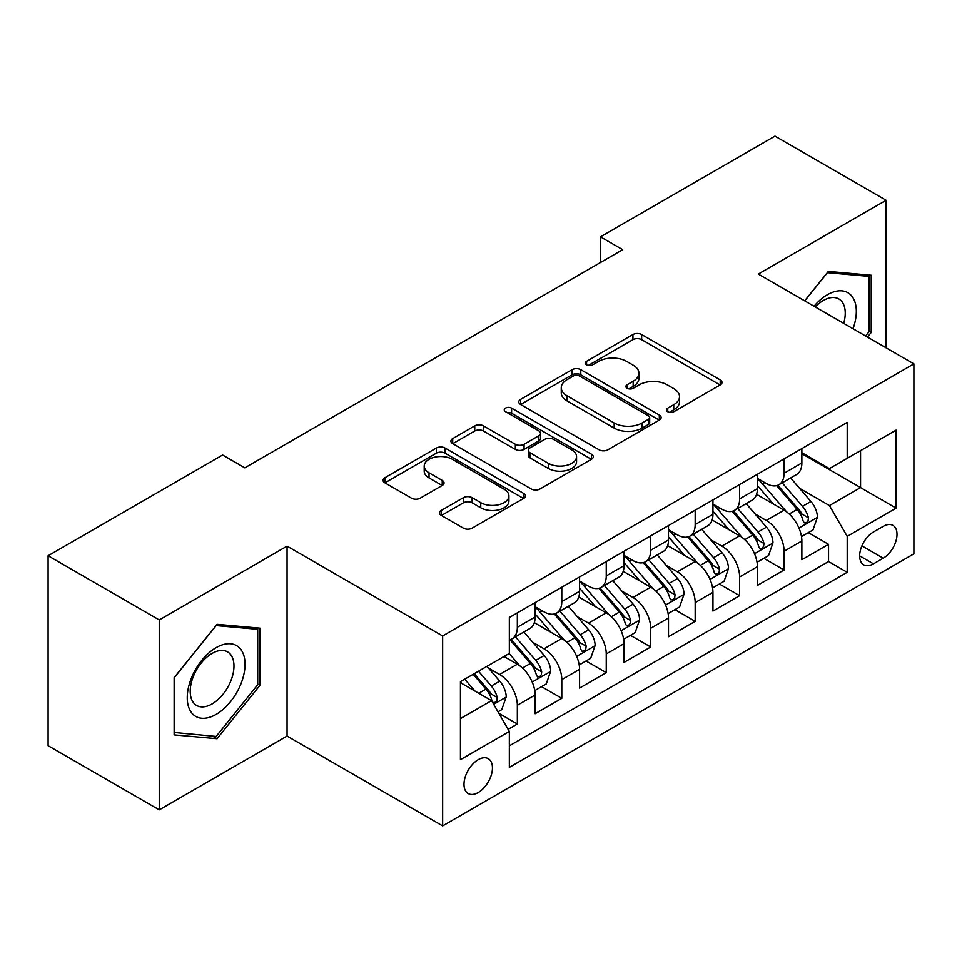 <?xml version="1.0" encoding="UTF-8"?>
<svg xmlns="http://www.w3.org/2000/svg" width="962" height="962" viewBox="0 0 962 962"><rect width="100%" height="100%" fill="white"/><g stroke="black" fill="none" stroke-linecap="round" stroke-linejoin="round"><path stroke-width="1.44" d="M667.736 411.712A4.317 2.489 0 0 0 673.845 411.712L720.213 384.944A6.169 3.559 0 0 0 722.017 382.419A6.169 3.559 0 0 0 720.213 379.906L641.654 334.548A6.169 3.559 0 0 0 632.936 334.548L586.567 361.315A4.317 2.489 0 0 0 585.305 363.083A4.317 2.489 0 0 0 586.567 364.851A4.317 2.489 0 0 0 592.676 364.851L598.677 361.387A19.745 11.4 0 0 1 626.611 361.387L633.152 365.163A19.745 11.4 0 0 1 638.936 373.22A19.745 11.4 0 0 1 633.152 381.289L627.152 384.752A4.317 2.489 0 0 0 625.889 386.52A4.317 2.489 0 0 0 627.152 388.275A4.317 2.489 0 0 0 633.261 388.275L639.261 384.812A19.745 11.4 0 0 1 667.183 384.812L673.737 388.588A19.745 11.4 0 0 1 679.521 396.657A19.745 11.4 0 0 1 673.737 404.713L667.736 408.177A4.317 2.489 0 0 0 666.474 409.944A4.317 2.489 0 0 0 667.736 411.712L667.736 408.177M478.222 792.532A20.118 11.616 120 0 0 491.366 774.807A20.118 11.616 120 0 0 488.275 758.681A20.118 11.616 120 0 0 478.222 759.679A20.118 11.616 120 0 0 465.079 777.404A20.118 11.616 120 0 0 468.157 793.53A20.118 11.616 120 0 0 478.222 792.532M441.366 510.401A6.169 3.559 0 0 0 439.562 512.926A6.169 3.559 0 0 0 441.366 515.44L463.395 528.162A6.169 3.559 0 0 0 472.126 528.162L523.617 498.436A6.169 3.559 0 0 0 525.432 495.923A6.169 3.559 0 0 0 523.617 493.398L445.069 448.051A6.169 3.559 0 0 0 436.351 448.051L384.848 477.777A6.169 3.559 0 0 0 383.044 480.303A6.169 3.559 0 0 0 384.848 482.816L411.471 498.184A6.169 3.559 0 0 0 420.202 498.184L442.231 485.461A6.169 3.559 0 0 0 444.047 482.948A6.169 3.559 0 0 0 442.231 480.423L429.04 472.799A16.51 9.536 0 0 1 424.206 466.065A16.51 9.536 0 0 1 434.391 457.263A16.51 9.536 0 0 1 452.38 459.319L504.088 489.177A16.51 9.536 0 0 1 508.922 495.923A16.51 9.536 0 0 1 498.737 504.725A16.51 9.536 0 0 1 480.747 502.657L472.126 497.679A6.169 3.559 0 0 0 463.395 497.679L441.366 510.401L441.366 515.44M287.061 546.127L159.247 619.925L48.1 555.759L48.1 745.694L159.247 809.86L287.061 736.062L442.652 825.901L442.652 635.966L287.061 546.127L287.061 736.062M886.11 347.847L886.11 200.264L758.296 274.062L913.9 363.889L442.652 635.966M886.11 200.264L774.975 136.099L600.48 236.844L600.48 262.506M48.1 555.759L222.595 455.014L244.817 467.845L622.703 249.675L600.48 236.844M599.11 449.819A6.169 3.559 0 0 0 607.84 449.819L659.331 420.081A6.169 3.559 0 0 0 661.147 417.568A6.169 3.559 0 0 0 659.331 415.043L580.783 369.697A6.169 3.559 0 0 0 572.053 369.697L520.562 399.422A6.169 3.559 0 0 0 518.758 401.948A6.169 3.559 0 0 0 520.562 404.461L599.11 449.819M507.239 412.638A4.317 2.489 0 0 1 511.616 413.251L511.616 408.116L591.474 454.22A6.169 3.559 0 0 1 593.289 456.746A6.169 3.559 0 0 1 591.474 459.259L539.983 488.985A6.169 3.559 0 0 1 531.252 488.985L452.705 443.638L452.705 438.6A6.169 3.559 0 0 0 450.901 441.125A6.169 3.559 0 0 0 452.705 443.638M452.705 438.6L474.747 425.877A6.169 3.559 0 0 1 483.477 425.877L515.331 444.276A6.169 3.559 0 0 0 524.062 444.276L538.672 435.834A6.169 3.559 0 0 0 540.488 433.309A6.169 3.559 0 0 0 538.672 430.796L505.507 411.64A4.317 2.489 0 0 1 504.244 409.884A4.317 2.489 0 0 1 506.914 407.575A4.317 2.489 0 0 1 511.616 408.116M508.116 729.328L517.34 724.001L498.893 713.347M488.395 668.025L499.567 674.47A25.144 14.514 60 0 1 517.34 705.266L535.125 694.997L535.125 713.732L561.796 698.34L541.57 686.664M532.852 642.351L544.023 648.797A25.144 14.514 60 0 1 561.796 679.605L579.581 669.336L579.581 688.071L606.252 672.666L586.026 660.99M577.308 616.69L588.479 623.135A25.144 14.514 60 0 1 606.252 653.932L624.037 643.662L624.037 662.397L650.709 647.005L630.483 635.329M621.765 591.017L632.936 597.462A25.144 14.514 60 0 1 650.709 628.27L668.494 618.001L668.494 636.736L695.177 621.332L674.939 609.655M666.221 565.355L677.392 571.801A25.144 14.514 60 0 1 695.177 602.597L712.95 592.327L712.95 611.074L739.634 595.67L719.396 583.994M710.69 539.682L721.849 546.127A25.144 14.514 60 0 1 739.634 576.935L757.407 566.666L757.407 585.401L784.09 569.997L784.09 551.262A25.144 14.514 -120 0 0 766.305 520.466L755.146 514.021M763.852 558.321L784.09 569.997M535.125 694.997A25.144 14.514 -120 0 0 517.34 664.201L504.004 656.493M579.581 669.336A25.144 14.514 -120 0 0 561.796 638.527L534.307 622.654M624.037 643.662A25.144 14.514 -120 0 0 606.252 612.866L578.763 596.993M668.494 618.001A25.144 14.514 -120 0 0 650.709 587.193L623.22 571.32M712.95 592.327A25.144 14.514 -120 0 0 695.177 561.531L667.676 545.658M757.407 566.666A25.144 14.514 -120 0 0 739.634 535.858L712.133 519.985M883.224 526.37L873.448 532.01A19.493 11.255 120 0 0 860.713 549.194A19.493 11.255 120 0 0 863.696 564.802A19.493 11.255 120 0 0 873.448 563.84L883.224 558.2A19.493 11.255 120 0 0 895.959 541.017A19.493 11.255 120 0 0 892.964 525.396A19.493 11.255 120 0 0 883.224 526.37M442.652 825.901L913.9 553.835L913.9 363.889M460.437 718.614L491.558 700.649L509.343 731.445L509.343 767.375L847.209 572.306L847.209 536.375L829.436 505.579L799.602 488.347M509.343 731.445L460.437 759.679L460.437 681.649L509.343 653.414L509.343 617.484L847.209 422.414L847.209 458.345L896.115 430.11L896.115 508.14L847.209 536.375M535.125 606.709L544.023 611.832A25.144 14.514 60 0 0 556.589 613.083L574.374 602.813A25.144 14.514 -120 0 0 579.581 591.305L579.581 576.923M579.581 581.036L588.479 586.171A25.144 14.514 60 0 0 601.046 587.421L618.831 577.152A25.144 14.514 -120 0 0 624.037 565.632L624.037 551.262M624.037 555.375L632.936 560.509A25.144 14.514 60 0 0 645.502 561.748L663.287 551.479A25.144 14.514 -120 0 0 668.494 539.971L668.494 525.601M668.494 529.701L677.392 534.836A25.144 14.514 60 0 0 689.958 536.087L707.743 525.817A25.144 14.514 -120 0 0 712.95 514.297L712.95 499.927M712.95 504.04L721.849 509.175A25.144 14.514 60 0 0 734.415 510.413L752.2 500.144A25.144 14.514 -120 0 0 757.407 488.636L757.407 474.266M509.343 745.815L828.547 561.531L828.547 544.336L801.863 559.74L801.863 540.993A25.144 14.514 -120 0 0 784.09 510.197L756.589 494.324M757.407 478.367L766.305 483.501A25.144 14.514 -120 0 0 778.871 484.752A25.144 14.514 -120 0 0 784.09 473.232L784.09 458.862M778.871 484.752L796.656 474.482A25.144 14.514 -120 0 0 801.863 462.962L801.863 448.593M517.34 612.866L517.34 627.236A25.144 14.514 60 0 1 512.133 638.744A25.144 14.514 60 0 1 509.343 639.766M512.133 638.744L529.918 628.487A25.144 14.514 -120 0 0 535.125 616.967L535.125 602.597M561.796 587.193L561.796 601.575A25.144 14.514 60 0 1 556.589 613.083M606.252 561.531L606.252 575.901A25.144 14.514 60 0 1 601.046 587.421M650.709 535.858L650.709 550.24A25.144 14.514 60 0 1 645.502 561.748M695.177 510.197L695.177 524.567A25.144 14.514 60 0 1 689.958 536.087M739.634 484.523L739.634 498.905A25.144 14.514 60 0 1 734.415 510.413M739.634 576.935L739.634 595.67M695.177 602.597L695.177 621.332M650.709 628.27L650.709 647.005M606.252 653.932L606.252 672.666M561.796 679.605L561.796 698.34M517.34 705.266L517.34 724.001M491.558 700.649L460.437 682.683M829.436 505.579L860.557 487.614L860.557 450.649L896.115 430.11M801.863 453.727L896.115 508.14M801.863 452.705L829.436 468.614L847.209 458.345M159.247 619.925L159.247 809.86M808.308 532.659L828.547 544.336M828.547 561.531L847.209 572.306M867.483 337.097L871.223 332.431L871.223 275.228L828.318 271.404L804.665 300.829M174.134 734.896L217.039 738.72L259.932 685.353L259.932 628.15L217.039 624.326L174.134 677.693L174.134 734.896M868.999 331.156L871.223 332.431M257.72 684.078L259.932 685.353M212.506 736.11L217.039 738.72M669.456 412.313L673.737 409.848A19.745 11.4 0 0 0 679.521 401.791L679.521 396.657M638.936 373.22L638.936 378.355A19.745 11.4 0 0 1 633.152 386.423L628.871 388.888M720.129 384.992L641.654 339.682A6.169 3.559 0 0 0 632.936 339.682L588.299 365.452M659.247 420.129L580.783 374.831A6.169 3.559 0 0 0 572.053 374.831L520.646 404.509M648.424 419.324A4.317 2.489 0 0 0 649.687 417.568A4.317 2.489 0 0 0 648.424 415.8L579.473 375.998A4.317 2.489 0 0 0 573.364 375.998L567.039 379.653A19.745 11.4 0 0 0 561.255 387.71A19.745 11.4 0 0 0 567.039 395.779L614.165 422.979A19.745 11.4 0 0 0 642.099 422.979L648.424 419.324L648.424 424.458A4.317 2.489 0 0 0 649.687 422.703L649.687 417.568M561.255 387.71L561.255 392.845A19.745 11.4 0 0 0 567.039 400.901L567.039 395.779M648.424 424.458L642.099 428.114A19.745 11.4 0 0 1 614.165 428.114L567.039 400.901M452.789 443.686L474.747 431.012L474.747 425.877M540.488 433.309L540.488 438.444A6.169 3.559 0 0 1 538.672 440.969L524.062 449.41A6.169 3.559 0 0 1 515.331 449.41L483.477 431.012A6.169 3.559 0 0 0 474.747 431.012M511.616 413.251L591.389 459.307M548.388 463.359A16.51 9.536 0 0 0 566.377 465.416A16.51 9.536 0 0 0 576.563 456.613A16.51 9.536 0 0 0 571.729 449.879L553.511 439.357A6.169 3.559 0 0 0 544.781 439.357L530.17 447.799A6.169 3.559 0 0 0 528.354 450.312A6.169 3.559 0 0 0 530.17 452.837L548.388 463.359L548.388 468.494A16.51 9.536 0 0 0 566.377 470.55A16.51 9.536 0 0 0 576.563 461.748L576.563 456.613M528.354 450.312L528.354 455.447A6.169 3.559 0 0 0 530.17 457.972L530.17 452.837M548.388 468.494L530.17 457.972M508.922 495.923L508.922 501.058A16.51 9.536 0 0 1 498.737 509.86A16.51 9.536 0 0 1 480.747 507.792L472.126 502.813A6.169 3.559 0 0 0 463.395 502.813L441.45 515.488M424.206 466.065L424.206 471.2A16.51 9.536 0 0 0 429.04 477.934L429.04 472.799M442.159 485.509L429.04 477.934M523.532 498.484L445.069 453.186A6.169 3.559 0 0 0 436.351 453.186L384.932 482.864M801.49 536.592L812.986 529.966L817.423 517.123A16.667 9.62 -120 0 0 810.942 501.479L790.632 477.97M786.555 511.82L762.469 483.934A48.1 27.766 -120 0 0 757.407 478.643M773.34 503.992L759.872 488.395A39.923 23.052 -120 0 0 757.407 485.714M776.611 485.654L797.161 509.439A16.667 9.62 60 0 1 803.102 520.911L804.304 522.895L806.565 522.57L808.068 520.743L808.429 517.833A16.667 9.62 -120 0 0 802.488 506.361L782.178 482.84M777.825 485.269L799.891 510.822A8.49 4.906 60 0 1 802.031 514.141L808.429 517.833M853.041 328.751A40.861 23.593 120 0 0 827.428 294.721A40.861 23.593 120 0 0 814.044 306.241M843.698 323.364A30.94 17.869 120 0 0 838.852 298.954A30.94 17.869 120 0 0 823.376 300.481A30.94 17.869 120 0 0 815.283 306.95M804.749 300.878L827.428 272.667L868.999 276.383L868.999 331.806L865.608 336.015M866.245 274.783L868.999 276.383M241.173 683.248A40.861 23.593 120 0 0 230.591 643.77A40.861 23.593 120 0 0 191.125 678.775A40.861 23.593 120 0 0 201.695 718.253A40.861 23.593 120 0 0 241.173 683.248M231.048 680.362A30.94 17.869 120 0 0 227.561 651.875A30.94 17.869 120 0 0 193.146 676.983A30.94 17.869 120 0 0 196.621 705.471A30.94 17.869 120 0 0 231.048 680.362M174.579 732.719L174.579 677.296L216.149 625.589L257.72 629.304L257.72 684.728L216.149 736.435L174.134 732.467M254.954 627.705L257.72 629.304M757.034 562.265L768.53 555.627L772.967 542.796A16.667 9.62 -120 0 0 766.486 527.152L746.163 503.631M742.099 537.493L718.013 509.595A48.1 27.766 -120 0 0 712.95 504.316M728.883 529.665L715.415 514.057A39.923 23.052 -120 0 0 712.95 511.375M732.154 511.315L752.705 535.1A16.667 9.62 60 0 1 758.645 546.584L759.848 548.556L762.108 548.244L763.612 546.404L763.972 543.506A16.667 9.62 -120 0 0 758.032 532.022L737.722 508.513M733.369 510.93L755.435 536.495A8.49 4.906 60 0 1 757.575 539.814L763.972 543.506M712.577 587.926L724.073 581.288L728.511 568.458A16.667 9.62 -120 0 0 722.029 552.813L701.707 529.304M697.642 563.155L673.556 535.269A48.1 27.766 -120 0 0 668.494 529.978M684.427 555.327L670.959 539.73A39.923 23.052 -120 0 0 668.494 537.049M687.698 536.988L708.248 560.774A16.667 9.62 60 0 1 714.189 572.246L715.391 574.23L717.652 573.905L719.155 572.077L719.516 569.167A16.667 9.62 -120 0 0 713.576 557.695L693.265 534.175M688.9 536.592L710.978 562.157A8.49 4.906 60 0 1 713.119 565.476L719.516 569.167M668.121 613.6L679.617 606.962L684.054 594.131A16.667 9.62 -120 0 0 677.573 578.487L657.25 554.966M653.186 588.828L629.1 560.93A48.1 27.766 -120 0 0 624.037 555.639M639.971 581L626.502 565.391A39.923 23.052 -120 0 0 624.037 562.71M643.241 562.65L663.78 586.435A16.667 9.62 60 0 1 669.72 597.919L670.935 599.891L673.184 599.579L674.699 597.739L675.059 594.841A16.667 9.62 -120 0 0 669.119 583.357L648.809 559.848M644.444 562.265L666.522 587.818A8.49 4.906 60 0 1 668.662 591.149L675.059 594.841M623.665 639.261L635.16 632.623L639.598 619.793A16.667 9.62 -120 0 0 633.116 604.148L612.794 580.627M608.73 614.49L584.643 586.604A48.1 27.766 -120 0 0 579.581 581.313M595.514 606.661L582.046 591.065A39.923 23.052 -120 0 0 579.581 588.383M598.785 588.323L619.324 612.109A16.667 9.62 60 0 1 625.264 623.58L626.478 625.565L628.727 625.24L630.242 623.412L630.603 620.502A16.667 9.62 -120 0 0 624.663 609.03L604.352 585.509M599.987 587.926L622.065 613.491A8.49 4.906 60 0 1 624.206 616.81L630.603 620.502M579.208 664.922L590.692 658.297L595.141 645.466A16.667 9.62 -120 0 0 588.648 629.821L568.338 606.3M564.273 640.163L540.187 612.265A48.1 27.766 -120 0 0 535.125 606.974M551.058 632.335L537.59 616.726A39.923 23.052 -120 0 0 535.125 614.045M554.328 613.984L574.867 637.77A16.667 9.62 60 0 1 580.808 649.254L582.022 651.226L584.271 650.913L585.786 649.073L586.147 646.175A16.667 9.62 -120 0 0 580.206 634.692L559.896 611.171M555.531 613.6L577.609 639.153A8.49 4.906 60 0 1 579.749 642.484L586.147 646.175M534.752 690.596L546.236 683.958L550.685 671.127A16.667 9.62 -120 0 0 544.191 655.483L523.881 631.962M519.817 665.824L509.175 653.511M506.601 657.996L504.87 656M509.872 639.658L530.411 663.443A16.667 9.62 60 0 1 536.351 674.915L537.566 676.899L539.814 676.575L541.329 674.747L541.69 671.837A16.667 9.62 -120 0 0 535.75 660.365L515.44 636.844M511.075 639.261L533.152 664.826A8.49 4.906 60 0 1 535.293 668.145L541.69 671.837M498.003 711.808L501.779 709.631L506.228 696.801A16.667 9.62 -120 0 0 499.735 681.156L486.952 666.341M475.012 691.089L464.718 679.184M462.145 683.669L460.437 681.685M473.172 674.302L485.954 689.105A16.667 9.62 60 0 1 491.895 700.589L493.109 702.561L495.358 702.248L496.873 700.408L497.234 697.51A16.667 9.62 -120 0 0 491.293 686.026L478.499 671.223M474.194 673.713L488.696 690.488A8.49 4.906 60 0 1 490.836 693.806L497.234 697.51M499.567 674.47L517.34 664.201M544.023 648.797L561.796 638.527M588.479 623.135L606.252 612.866M632.936 597.462L650.709 587.193M677.392 571.801L695.177 561.531M721.849 546.127L739.634 535.858M766.305 520.466L784.09 510.197M784.09 473.232L801.863 462.962M517.34 627.236L535.125 616.967M561.796 601.575L579.581 591.305M606.252 575.901L624.037 565.632M650.709 550.24L668.494 539.971M695.177 524.567L712.95 514.297M739.634 498.905L757.407 488.636M784.09 551.262L801.863 540.993M861.904 545.887L883.224 558.2M859.667 555.88L873.448 563.84M673.737 409.848L673.737 404.713M627.152 388.275L627.152 384.752M633.152 386.423L633.152 381.289M586.567 364.851L586.567 361.315M632.936 339.682L632.936 334.548M641.654 339.682L641.654 334.548M720.213 384.944L720.213 379.906M520.562 404.461L520.562 399.422M572.053 374.831L572.053 369.697M580.783 374.831L580.783 369.697M659.331 420.081L659.331 415.043M614.165 428.114L614.165 422.979M642.099 428.114L642.099 422.979M483.477 431.012L483.477 425.877M515.331 449.41L515.331 444.276M524.062 449.41L524.062 444.276M538.672 440.969L538.672 435.834M591.474 459.259L591.474 454.22M463.395 502.813L463.395 497.679M472.126 502.813L472.126 497.679M480.747 507.792L480.747 502.657M442.231 485.461L442.231 480.423M384.848 482.816L384.848 477.777M436.351 453.186L436.351 448.051M445.069 453.186L445.069 448.051M523.617 498.436L523.617 493.398M798.953 528.054L817.315 517.448M762.469 483.934L764.754 482.611M802.488 506.361L810.942 501.479M789.213 514.021L797.161 509.439M754.497 553.715L772.859 543.109M718.013 509.595L720.297 508.273M758.032 532.022L766.486 527.152M744.756 539.694L752.705 535.1M710.04 579.389L728.402 568.782M673.556 535.269L675.841 533.946M713.576 557.695L722.029 552.813M700.3 565.355L708.248 560.774M665.584 605.05L683.946 594.444M629.1 560.93L631.385 559.607M669.119 583.357L677.573 578.487M655.843 591.029L663.78 586.435M621.127 630.723L639.489 620.117M584.643 586.604L586.928 585.281M624.663 609.03L633.116 604.148M611.387 616.69L619.324 612.109M576.671 656.385L595.033 645.779M540.187 612.265L542.472 610.942M580.206 634.692L588.648 629.821M566.931 642.363L574.867 637.77M532.214 682.046L550.577 671.452M535.75 660.365L544.191 655.483M522.474 668.025L530.411 663.443M493.674 704.304L506.12 697.113M491.293 686.026L499.735 681.156M478.763 693.265L485.954 689.105"/></g></svg>
